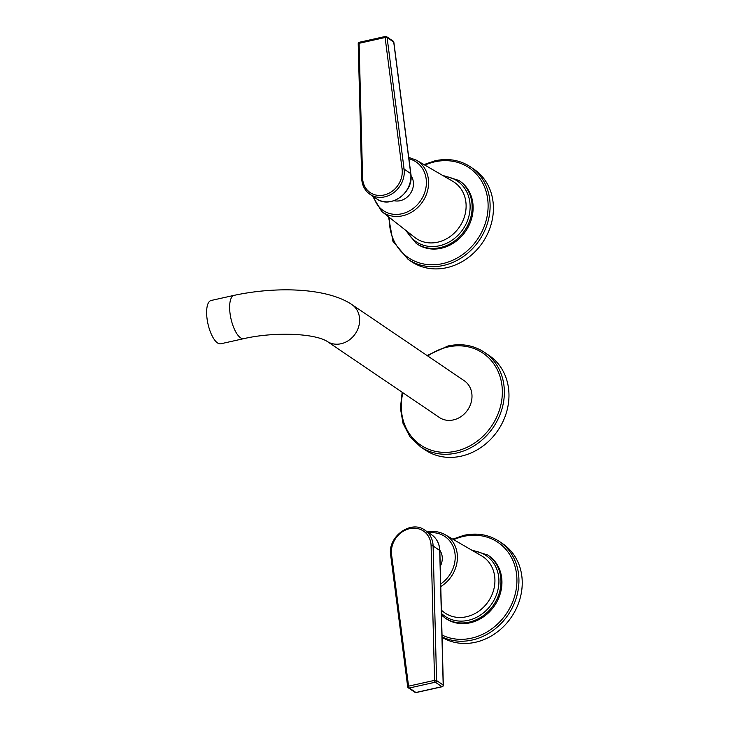 <?xml version="1.0" encoding="UTF-8"?>
<svg xmlns="http://www.w3.org/2000/svg" width="729" height="729" viewBox="0 0 729 729"><rect width="100%" height="100%" fill="white"/><g stroke="black" fill="none" stroke-linecap="round" stroke-linejoin="round"><path stroke-width="1.09" d="M439.359 417.462A22.18 19.209 -55.9 0 0 461.366 416.35A22.18 19.209 -55.9 0 0 471.936 394.608A22.18 19.209 -55.9 0 0 464.255 380.738L351.888 304.567A22.18 19.209 -55.9 0 1 359.57 318.436A22.18 19.209 -55.9 0 1 349 340.179A22.18 19.209 -55.9 0 1 326.993 341.29L439.359 417.462M484.448 352.317L489.059 355.442A57.035 49.399 124.1 0 1 506.773 411.329A57.035 49.399 124.1 0 1 461.175 456.172A57.035 49.399 -55.9 0 1 425.053 449.875L420.433 446.74A57.035 49.399 -55.9 0 0 456.554 453.046A57.035 49.399 -55.9 0 0 502.163 408.204A57.035 49.399 -55.9 0 0 484.448 352.317C473.668 345.245 461.557 343.122 448.098 345.956L427.057 355.524M234.118 295.354A22.18 8.165 -102.6 0 0 229.772 310.773A22.18 8.165 -102.6 0 0 243.787 338.648L220.778 343.787A22.18 8.165 -102.6 0 1 206.763 315.912A22.18 8.165 -102.6 0 1 211.109 300.485L234.118 295.354C276.327 286.306 326.856 287.709 351.888 304.567M393.76 42.437A1.522 0.547 172.6 0 0 393.851 42.218A1.522 1.522 0 0 0 393.195 41.152L386.58 36.678A1.522 1.522 0 0 0 385.395 36.45A1.522 0.556 -102.6 0 0 385.103 37.507L359.096 43.312A1.522 0.483 178.5 0 0 358.212 43.776L361.693 178.359A1.522 0.483 178.5 0 1 362.586 177.894A21.797 18.881 -55.9 0 0 383.992 195.007A21.797 18.881 -55.9 0 0 402.098 169.073L385.103 37.507A1.522 0.547 -7.4 0 1 387.099 37.553A1.522 1.321 -55.9 0 0 385.623 36.505A1.522 0.556 -102.6 0 0 385.395 36.45L359.397 42.255A1.522 1.522 0 0 0 358.212 43.776M362.586 177.894L359.096 43.312A1.522 0.556 -102.6 0 1 359.397 42.255M410.755 174.003A1.522 0.547 172.6 0 0 410.846 173.784L393.851 42.218A1.522 0.547 172.6 0 0 393.715 42.036L410.709 173.593A23.319 20.202 124.1 0 1 400.194 197.249A23.319 20.202 124.1 0 1 376.574 198.771L369.968 194.288A23.319 20.202 -55.9 0 0 393.587 192.766A23.319 20.202 -55.9 0 0 404.094 169.119L387.099 37.553L393.715 42.036A1.522 1.321 124.1 0 0 393.195 41.152M394.097 200.675A15.847 13.723 -55.9 0 0 400.185 200.685A15.847 13.723 124.1 0 0 411.01 175.735M458.869 180.437L459.844 181.102A38.026 32.933 124.1 0 1 471.663 218.354A38.026 32.933 124.1 0 1 441.255 248.252A38.026 32.933 124.1 0 1 417.179 244.051L416.195 243.386A38.026 32.933 -55.9 0 0 440.28 247.587A38.026 32.933 -55.9 0 0 470.679 217.698A38.026 32.933 -55.9 0 0 458.869 180.437L442.485 175.334M388.539 216.823L392.94 241.29L408.058 259.305L411.356 261.547A55.769 48.296 -55.9 0 0 446.667 267.707A55.769 48.296 -55.9 0 0 491.264 223.858A55.769 48.296 -55.9 0 0 473.941 169.21L470.642 166.977C460.108 160.07 448.262 157.993 435.104 160.763L423.95 164.581M442.138 686.745A1.522 1.522 0 0 0 443.323 685.224A1.522 0.483 178.5 0 0 443.186 685.032L436.58 680.549A1.522 1.321 -55.9 0 1 435.304 682.207A1.522 0.556 77.4 0 1 434.566 680.357L431.085 545.775A21.797 18.881 -55.9 0 0 409.671 528.653A21.797 18.881 -55.9 0 0 391.564 554.596L408.568 686.162L434.566 680.357A1.522 0.483 -1.5 0 1 436.58 680.549L433.099 545.966L439.705 550.45L443.186 685.032A1.522 1.321 124.1 0 1 441.911 686.691L415.913 692.495A1.522 1.321 124.1 0 1 414.947 692.322A1.522 1.522 0 0 0 416.131 692.55A1.522 0.556 -102.6 0 1 415.913 692.495L409.306 688.012L435.304 682.207L441.911 686.691A1.522 0.556 -102.6 0 0 442.138 686.745L416.131 692.55A1.522 0.556 -102.6 0 0 416.314 692.404M408.568 686.162A1.522 0.547 172.6 0 0 407.684 686.782A1.522 0.547 172.6 0 0 407.821 686.964A1.522 1.321 -55.9 0 0 409.306 688.012A1.522 0.556 77.4 0 1 408.568 686.162M440.252 566.36A15.847 13.723 -55.9 0 0 439.833 550.286M487.692 554.997L488.667 555.662A38.026 32.933 124.1 0 1 500.477 592.914A38.026 32.933 124.1 0 1 470.077 622.812A38.026 32.933 124.1 0 1 445.993 618.611L445.018 617.946A38.026 32.933 -55.9 0 0 469.102 622.147A38.026 32.933 -55.9 0 0 499.502 592.249A38.026 32.933 -55.9 0 0 487.692 554.997L471.308 549.894M442.084 637.319A55.769 48.296 -55.9 0 0 475.49 642.258A55.769 48.296 -55.9 0 0 520.087 598.418A55.769 48.296 -55.9 0 0 502.764 543.77L499.465 541.538C488.931 534.621 477.076 532.553 463.926 535.323L452.773 539.141M402.882 392.731A55.522 48.078 -55.9 0 0 455.816 451.187A55.522 48.078 -55.9 0 0 502.19 387.855A55.522 48.078 -55.9 0 0 447.806 347.013A55.522 48.078 -55.9 0 0 427.777 356.007M402.098 169.073A1.522 0.547 -7.4 0 1 404.094 169.119L410.709 173.593A1.522 0.547 172.6 0 1 410.846 173.784C414.209 192.101 390.635 209.496 376.574 198.771M361.83 178.55A23.319 20.202 -55.9 0 0 369.968 194.288C364.755 190.561 361.994 185.248 361.693 178.359M373.849 196.921A29.333 25.406 -55.9 0 0 401.807 213.779A29.333 25.406 -55.9 0 0 426.146 186.351A29.333 25.406 -55.9 0 0 408.905 158.776M372.528 196.019L381.65 211.419A31.001 26.855 -55.9 0 0 402.599 215.802A31.001 26.855 -55.9 0 0 427.622 190.533A31.001 26.855 -55.9 0 0 416.377 160.189L408.723 157.346M381.65 211.419L414.728 237.39A33.944 29.397 -55.9 0 0 437.664 242.192A33.944 29.397 -55.9 0 0 465.056 214.526A33.944 29.397 -55.9 0 0 452.755 181.293L416.377 160.189M406.955 231.284A36.669 31.757 -55.9 0 0 439.387 245.773A36.669 31.757 -55.9 0 0 470.032 209.259A36.669 31.757 -55.9 0 0 444.198 176.336M389.377 217.488A54.247 46.984 -55.9 0 0 442.64 263.616A54.247 46.984 -55.9 0 0 487.956 201.723A54.247 46.984 -55.9 0 0 434.803 161.82A54.247 46.984 -55.9 0 0 424.879 165.118M408.058 259.305A55.769 48.296 -55.9 0 0 443.378 265.474A55.769 48.296 -55.9 0 0 487.965 221.625A55.769 48.296 -55.9 0 0 470.642 166.977M431.085 545.775A1.522 0.483 -1.5 0 1 433.099 545.966A23.319 20.202 -55.9 0 0 424.961 530.229C410.91 519.504 387.327 536.899 390.689 555.216L407.684 686.782A1.522 1.522 0 0 0 408.34 687.848L414.947 692.322M391.564 554.596A1.522 0.547 172.6 0 0 390.689 555.216M424.961 530.229L431.568 534.712A23.319 20.202 124.1 0 1 439.705 550.45A1.522 0.483 178.5 0 1 439.842 550.641L443.323 685.224M439.715 550.842A1.522 0.483 178.5 0 0 439.842 550.641C439.532 543.752 436.78 538.439 431.568 534.712M440.699 583.938A29.333 25.406 -55.9 0 0 454.504 550.796A29.333 25.406 -55.9 0 0 428.843 532.872M440.772 586.544A31.001 26.855 -55.9 0 0 457.293 559.99A31.001 26.855 -55.9 0 0 445.2 534.74C439.578 531.578 433.418 530.703 426.72 532.134M441.382 610.246L443.551 611.95A33.944 29.397 -55.9 0 0 466.487 616.743A33.944 29.397 -55.9 0 0 493.879 589.087A33.944 29.397 -55.9 0 0 481.577 555.853L445.2 534.74M441.464 613.444A36.669 31.757 -55.9 0 0 468.209 620.333A36.669 31.757 -55.9 0 0 498.846 583.811A36.669 31.757 -55.9 0 0 473.021 550.887M442.029 635.041A54.247 46.984 -55.9 0 0 471.463 638.176A54.247 46.984 -55.9 0 0 516.77 576.284A54.247 46.984 -55.9 0 0 463.626 536.38A54.247 46.984 -55.9 0 0 453.702 539.679M442.075 636.873A55.769 48.296 -55.9 0 0 472.201 640.026A55.769 48.296 -55.9 0 0 516.788 596.185A55.769 48.296 -55.9 0 0 499.465 541.538M402.162 392.248L400.403 408.213L403.055 423.449L409.926 436.68L420.433 446.74M243.787 338.648C273.493 331.786 313.643 333.135 326.993 341.29M405.397 230.054L416.195 243.386M441.51 615.148L445.018 617.946"/></g></svg>
